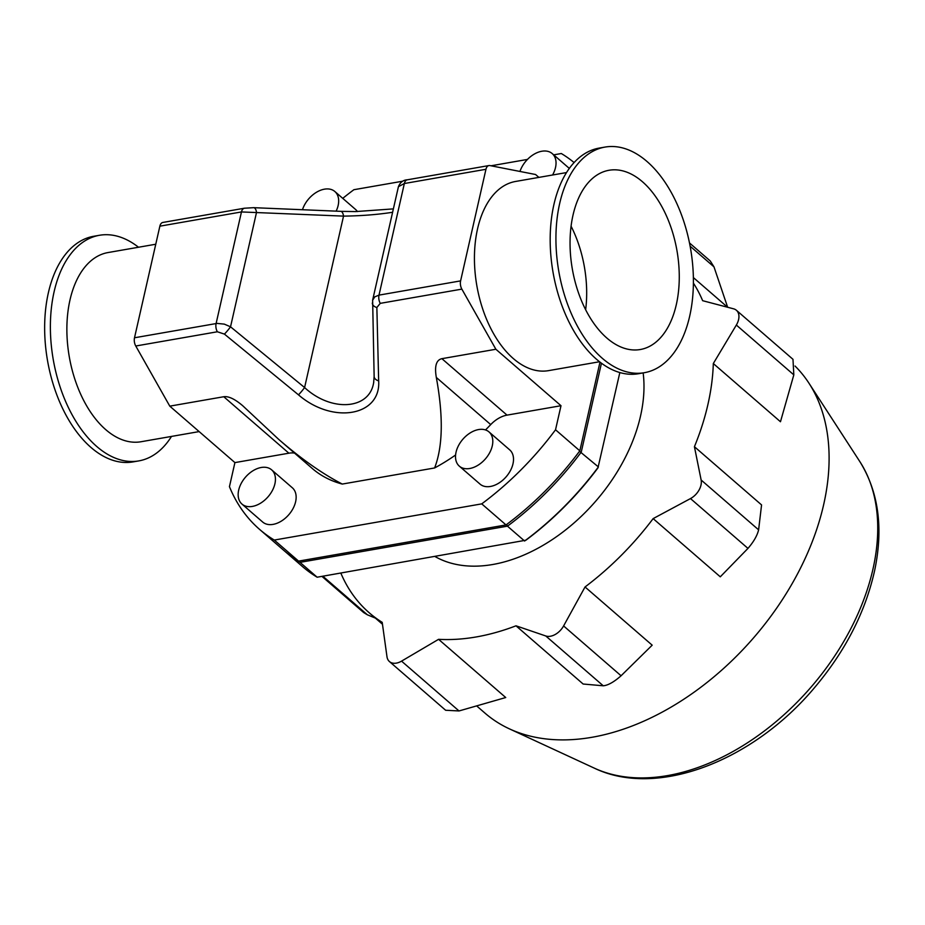 <?xml version="1.0" encoding="UTF-8"?>
<svg xmlns="http://www.w3.org/2000/svg" width="925" height="925" viewBox="0 0 925 925"><rect width="100%" height="100%" fill="white"/><g stroke="black" fill="none" stroke-linecap="round" stroke-linejoin="round"><path stroke-width="1.39" d="M278.598 439.283L312.303 468.501A161.077 106.306 -49.1 0 0 342.285 484.064C322.605 473.924 301.377 458.997 278.598 439.283L242.836 405.844C234.927 399.068 228.579 396.039 223.769 396.733L288.889 453.192A25.172 16.615 -49.1 0 1 294.543 453.1M441.896 358.669L495.881 349.257L561.001 405.717L507.027 415.128L441.896 358.669C436.253 359.952 434.392 366.208 436.322 377.446L490.724 424.598A161.077 106.306 130.9 0 1 485.498 429.94M507.027 415.128A25.172 16.615 -49.1 0 0 490.724 424.598M561.001 405.717L555.532 429.778A241.61 159.47 130.9 0 1 481.728 503.871L274.297 540.061A241.61 159.47 130.9 0 1 259.543 529.354A241.61 159.47 130.9 0 1 229.446 486.666L234.915 462.604L288.889 453.192M455.597 454.996A161.077 106.306 130.9 0 1 434.611 467.958L342.285 484.064M271.626 469.842L292.346 487.799A22.651 14.95 130.9 0 1 295.618 501.755A22.651 14.95 130.9 0 1 281.316 521.122A22.651 14.95 130.9 0 1 262.665 522.024L241.957 504.067A22.651 14.95 -49.1 0 0 260.596 503.165A22.651 14.95 -49.1 0 0 274.91 483.798A22.651 14.95 -49.1 0 0 271.626 469.842A22.651 14.95 -49.1 0 0 245.495 477.161A22.651 14.95 -49.1 0 0 241.957 504.067M489.001 431.917L509.71 449.874A22.651 14.95 130.9 0 1 506.172 476.78A22.651 14.95 130.9 0 1 480.04 484.11L459.32 466.142A22.651 14.95 130.9 0 1 456.048 452.186A22.651 14.95 130.9 0 1 470.351 432.819A22.651 14.95 130.9 0 1 489.001 431.917A22.651 14.95 130.9 0 1 485.463 458.823A22.651 14.95 130.9 0 1 459.32 466.142M434.611 467.958C442.867 446.567 443.433 416.4 436.322 377.446M553.682 154.857L561.325 153.527A241.61 159.47 130.9 0 1 574.101 162.569M342.747 198.355A241.61 159.47 130.9 0 1 353.893 189.706L402.861 181.173M491.013 165.795L527.47 159.424M302.475 209.732A22.651 14.95 130.9 0 1 317.183 191.857A22.651 14.95 130.9 0 1 334.862 191.521L355.582 209.478A22.651 14.95 130.9 0 1 357.397 211.559M234.915 462.604L169.784 406.144L223.769 396.733M159.863 226.174L241.46 211.941A7.55 4.405 -99.9 0 1 244.443 208.218L162.846 222.451A7.55 4.405 80.1 0 0 159.863 226.174L134.507 337.775A7.55 4.405 80.1 0 0 135.767 346.008L169.784 406.144M495.881 349.257L461.853 289.12A7.55 4.405 -99.9 0 1 460.604 280.888L485.949 169.287A7.55 4.405 -99.9 0 1 488.943 165.563A7.55 4.405 -99.9 0 1 489.926 165.575L535.575 174.513L538.893 177.392M552.572 175.01A22.651 14.95 -49.1 0 0 552.237 153.596A22.651 14.95 -49.1 0 0 534.719 153.839A22.651 14.95 -49.1 0 0 519.954 171.46M259.543 529.354L283.825 550.41A241.61 159.47 -49.1 0 0 298.578 561.117L506.021 524.926A241.61 159.47 -49.1 0 0 579.825 450.833L555.532 429.778M579.825 450.833L599.99 362.103M599.527 361.744L548.571 370.636A96.015 56.055 -99.9 0 1 490.481 327.843A96.015 56.055 -99.9 0 1 477.566 228.799A96.015 56.055 -99.9 0 1 515.56 181.462L566.528 172.57M334.862 191.521A22.651 14.95 130.9 0 1 338.145 205.477A22.651 14.95 130.9 0 1 336.133 211.143M559.66 203.546A114.515 66.854 80.1 0 0 575.072 321.669A114.515 66.854 80.1 0 0 644.343 372.706A114.515 66.854 80.1 0 0 690.524 248.409A114.515 66.854 80.1 0 0 604.973 147.087A114.515 66.854 80.1 0 0 559.66 203.546M573.014 215.12A90.985 53.118 80.1 0 0 585.259 308.973A90.985 53.118 80.1 0 0 640.297 349.523A90.985 53.118 80.1 0 0 676.984 250.767A90.985 53.118 80.1 0 0 609.02 170.269A90.985 53.118 80.1 0 0 573.014 215.12M604.973 147.087L599.238 148.081A114.515 66.854 80.1 0 0 553.913 204.541A114.515 66.854 80.1 0 0 569.326 322.675A114.515 66.854 80.1 0 0 638.597 373.712L644.343 372.706M585.652 309.748A90.985 53.118 80.1 0 0 571.072 226.197M138.507 247.241A114.515 66.854 80.1 0 0 99.438 235.285L93.703 236.28A114.515 66.854 80.1 0 0 48.378 292.739A114.515 66.854 80.1 0 0 63.79 410.862A114.515 66.854 80.1 0 0 133.061 461.899L138.796 460.904A114.515 66.854 80.1 0 0 171.507 436.415M99.438 235.285A114.515 66.854 80.1 0 0 54.112 291.733A114.515 66.854 80.1 0 0 69.525 409.868A114.515 66.854 80.1 0 0 138.796 460.904M155.758 244.235L108.005 252.56A96.015 56.055 80.1 0 0 69.999 299.908A96.015 56.055 80.1 0 0 82.926 398.941A96.015 56.055 80.1 0 0 141.005 441.745L199.141 431.593M135.767 346.008L217.352 331.774L224.417 334.098A7.55 0.752 -50.6 0 0 230.533 326.803L224.289 324.12L217.028 323.403L134.507 337.775M224.417 334.098L298.474 394.836A7.55 0.752 -50.6 0 0 304.591 387.54L230.533 326.803L256.514 212.449A7.55 3.214 -87.6 0 0 253.751 207.674A7.55 3.214 -87.6 0 0 253.727 207.674A7.55 3.214 -87.6 0 0 253.635 207.674M373.723 382.43L373.469 383.655C368.624 409.833 330.861 411.972 304.591 387.54L343.533 216.115A7.55 3.214 -87.6 0 0 340.77 211.339L253.751 207.674L244.454 208.218A7.55 4.405 -99.9 0 1 244.454 208.218A7.55 4.405 -99.9 0 1 244.582 208.194M298.474 394.836C332.803 424.517 381.077 416.1 378.66 380.846A7.55 4.891 178.6 0 1 374.139 376.51A7.55 4.891 178.6 0 1 374.139 376.487L373.608 383.077M378.66 380.846L376.857 307.505A7.55 4.891 178.6 0 1 372.347 303.169A7.55 4.891 178.6 0 1 372.336 303.042M376.857 307.505L380.256 303.354A7.55 4.405 -99.9 0 1 379.007 295.121L374.741 296.879L372.602 300.29M217.352 331.774A7.55 4.405 -99.9 0 1 216.103 323.542L241.46 211.941L343.533 216.115C361.028 215.907 377.388 214.635 392.593 212.276M398.409 186.688L404.352 183.52A7.55 4.405 -99.9 0 1 407.347 179.797A7.55 4.405 -99.9 0 1 407.358 179.797C403.196 179.993 400.224 182.283 398.421 186.688L372.636 300.128L374.139 376.51M298.578 561.117L274.297 540.061M506.021 524.926L481.728 503.871M619.843 372.544L597.955 467.888A239.101 157.805 -49.1 0 1 525.92 540.2L317.148 577.212A241.61 159.47 130.9 0 1 302.406 566.505L285.258 551.647A241.61 159.47 -49.1 0 0 300.012 562.354L507.443 526.163A241.61 159.47 -49.1 0 0 581.258 452.071L601.447 363.201M579.501 451.273L598.394 466.94A241.61 159.47 130.9 0 1 524.591 541.021L507.443 526.163L506.657 524.452M317.148 577.212L300.012 562.354L299.862 560.885M284.542 551.023A241.61 159.47 -49.1 0 0 285.258 551.647M701.138 480.006L758.616 529.84C757.24 535.587 753.69 541.773 747.967 548.398L720.286 576.818L653.143 518.613L690.489 498.575A15.101 9.967 -49.1 0 0 701.138 480.006L694.421 446.706A232.799 153.654 -49.1 0 0 713.314 363.537L780.469 421.742L793.823 374.868L792.979 359.328M689.495 242.963L710.261 260.966L713.984 266.863L727.651 307.262M758.616 529.84L761.564 504.923L694.421 446.706M340.816 573.084L340.839 573.095A232.799 153.654 -49.1 0 0 369.248 612.801A232.799 153.654 -49.1 0 0 382.21 622.352L386.985 656.75A15.101 9.967 -49.1 0 0 389.425 661.548A15.101 9.967 -49.1 0 0 401.542 661.132L438.577 639.325A232.799 153.654 -49.1 0 0 516 625.809L583.143 684.026L603.25 685.795C608.049 685.356 613.98 682.014 621.08 675.77L652.183 645.176L585.039 586.97A232.799 153.654 -49.1 0 0 653.143 518.613M322.871 576.217L367.375 614.801L375.365 618.097M367.375 614.801L363.664 612.558L321.935 576.379M401.542 661.132L459.02 710.955L505.732 697.531L438.577 639.325M459.02 710.955L445.63 710.261L389.425 661.548M516 625.809L545.773 635.972A15.101 9.967 -49.1 0 0 563.602 625.936L585.039 586.97M713.314 363.537L736.346 325.045A15.101 9.967 -49.1 0 0 736.404 310.28A15.101 9.967 -49.1 0 0 733.594 308.823L702.653 300.694A232.799 153.654 -49.1 0 0 693.392 283.108M476.826 706.053L484.966 713.117A232.799 153.654 -49.1 0 0 509.386 728.842A232.799 153.654 -49.1 0 0 753.563 637.868A232.799 153.654 -49.1 0 0 808.993 383.251A232.799 153.654 -49.1 0 0 795.038 366.022M435.178 556.63A148.486 98.004 -49.1 0 0 574.992 522.105A148.486 98.004 -49.1 0 0 643.153 372.914M380.256 303.354L461.853 289.12M460.604 280.888L379.007 295.121L404.352 183.52L485.949 169.287M563.602 625.936L621.08 675.77M545.773 635.972L603.25 685.795M690.489 498.575L747.967 548.398M736.346 325.045L793.823 374.868M690.119 246.189L713.984 266.863M594.266 768.12C657.247 798.541 753.389 760.847 814.682 687.472C845.392 651.05 865.372 612.072 874.634 570.563C883.525 528.244 878.611 491.95 859.903 461.702A206.402 136.229 130.9 0 1 810.763 687.448A206.402 136.229 130.9 0 1 594.266 768.12L509.386 728.842M552.237 153.596L569.326 168.419M393.368 208.888L355.558 211.582L340.828 211.351M488.943 165.563L407.347 179.797M736.404 310.28L792.991 359.328M859.903 461.702L808.993 383.251M727.593 307.25L693.368 277.569M382.488 624.271L369.248 612.801"/></g></svg>
